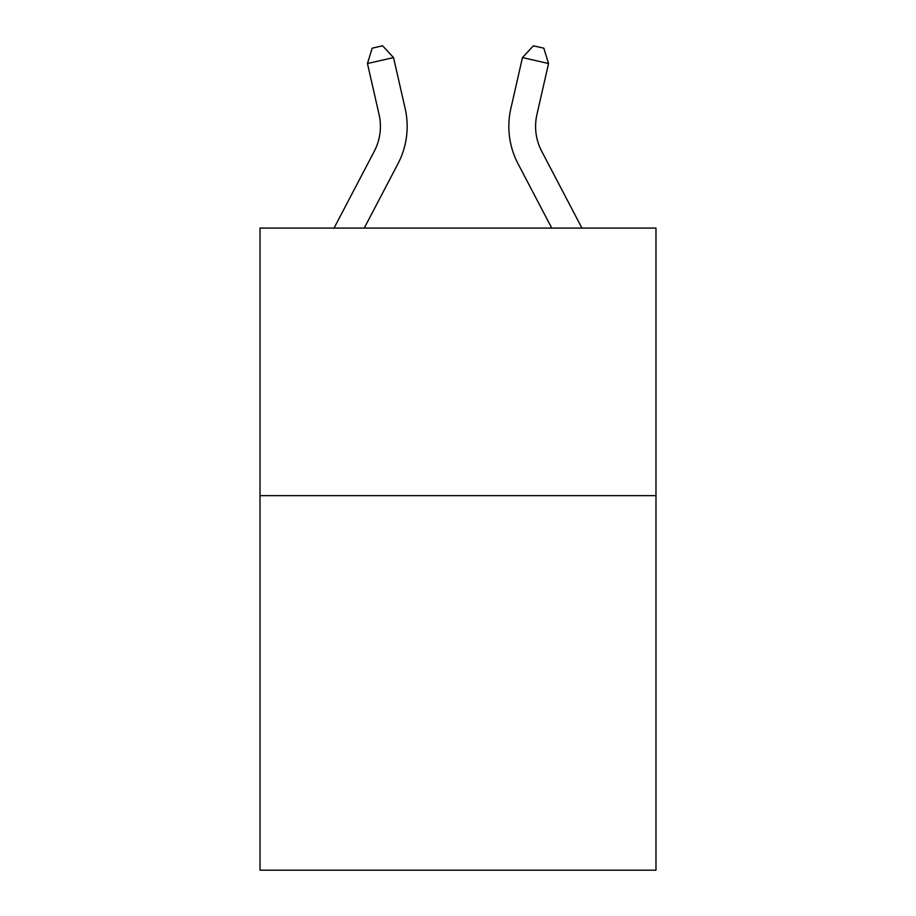 <?xml version="1.0" encoding="UTF-8"?>
<svg xmlns="http://www.w3.org/2000/svg" width="916" height="916" viewBox="0 0 916 916"><rect width="100%" height="100%" fill="white"/><g stroke="black" fill="none" stroke-linecap="round" stroke-linejoin="round"><path stroke-width="1.37" d="M655.982 495.636L655.982 870.2L260.018 870.2L260.018 228.084L655.982 228.084L655.982 495.636L260.018 495.636M334.054 228.084L374.3 151.255A53.506 53.506 0 0 0 379.075 114.534L367.453 63.525L393.536 57.582L405.158 108.592A80.264 80.264 0 0 1 398.002 163.666L364.259 228.084M581.946 228.084L541.7 151.255A53.506 53.506 0 0 1 536.925 114.534L548.547 63.525L522.464 57.582L510.842 108.592A80.264 80.264 0 0 0 517.998 163.666L551.741 228.084M522.464 57.582L510.842 108.592L522.464 57.582L510.842 108.592L522.464 57.582L510.842 108.592L522.464 57.582L510.842 108.592L522.464 57.582L510.842 108.592L522.464 57.582L510.842 108.592L522.464 57.582L510.842 108.592L522.464 57.582L510.842 108.592L522.464 57.582L510.842 108.592L522.464 57.582L510.842 108.592L522.464 57.582L510.842 108.592L522.464 57.582L510.842 108.592L522.464 57.582L510.842 108.592L522.464 57.582L510.842 108.592L522.464 57.582L510.842 108.592L522.464 57.582L510.842 108.592L522.464 57.582L510.842 108.592L522.464 57.582L510.842 108.592L522.464 57.582L510.842 108.592L522.464 57.582L533.387 45.8L543.818 48.182L548.547 63.525M541.7 151.255A53.506 53.506 0 0 1 536.925 114.534A53.506 53.506 0 0 0 541.7 151.255A53.506 53.506 0 0 1 536.925 114.534A53.506 53.506 0 0 0 541.7 151.255A53.506 53.506 0 0 1 536.925 114.534A53.506 53.506 0 0 0 541.7 151.255A53.506 53.506 0 0 1 536.925 114.534A53.506 53.506 0 0 0 541.7 151.255A53.506 53.506 0 0 1 536.925 114.534A53.506 53.506 0 0 0 541.7 151.255A53.506 53.506 0 0 1 536.925 114.534A53.506 53.506 0 0 0 541.7 151.255A53.506 53.506 0 0 1 536.925 114.534A53.506 53.506 0 0 0 541.7 151.255A53.506 53.506 0 0 1 536.925 114.534A53.506 53.506 0 0 0 541.7 151.255A53.506 53.506 0 0 1 536.925 114.534A53.506 53.506 0 0 0 541.7 151.255A53.506 53.506 0 0 1 536.925 114.534A53.506 53.506 0 0 0 541.7 151.255A53.506 53.506 0 0 1 536.925 114.534A53.506 53.506 0 0 0 541.7 151.255A53.506 53.506 0 0 1 536.925 114.534A53.506 53.506 0 0 0 541.7 151.255A53.506 53.506 0 0 1 536.925 114.534A53.506 53.506 0 0 0 541.7 151.255A53.506 53.506 0 0 1 536.925 114.534A53.506 53.506 0 0 0 541.7 151.255A53.506 53.506 0 0 1 536.925 114.534A53.506 53.506 0 0 0 541.7 151.255A53.506 53.506 0 0 1 536.925 114.534A53.506 53.506 0 0 0 541.7 151.255A53.506 53.506 0 0 1 536.925 114.534A53.506 53.506 0 0 0 541.7 151.255A53.506 53.506 0 0 1 536.925 114.534A53.506 53.506 0 0 0 541.7 151.255A53.506 53.506 0 0 1 536.925 114.534M374.3 151.255A53.506 53.506 0 0 0 379.075 114.534A53.506 53.506 0 0 1 374.3 151.255A53.506 53.506 0 0 0 379.075 114.534A53.506 53.506 0 0 1 374.3 151.255A53.506 53.506 0 0 0 379.075 114.534A53.506 53.506 0 0 1 374.3 151.255A53.506 53.506 0 0 0 379.075 114.534M367.453 63.525L372.182 48.182L382.613 45.8L393.536 57.582"/></g></svg>
